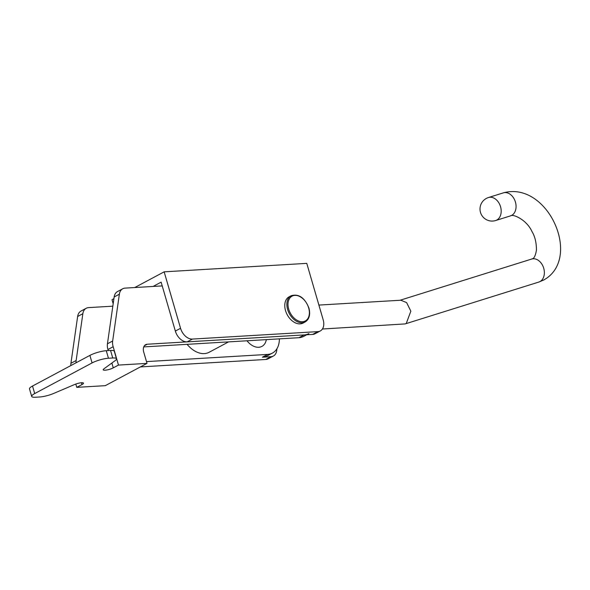 <?xml version="1.0" encoding="UTF-8"?>
<svg xmlns="http://www.w3.org/2000/svg" width="590" height="590" viewBox="0 0 590 590"><rect width="100%" height="100%" fill="white"/><g stroke="black" fill="none" stroke-linecap="round" stroke-linejoin="round"><path stroke-width="0.89" d="M303.083 323.055A14.861 10.06 -118.1 0 1 285.523 310.576A14.861 10.06 -118.1 0 1 289.078 296.836L291.165 295.723A14.861 10.06 -118.1 0 0 287.61 309.462A14.861 10.06 -118.1 0 0 305.17 321.941L303.083 323.055M246.996 340.784A16.063 10.871 61.9 0 0 258.722 347.281A16.063 10.871 61.9 0 0 266.341 339.634M118.479 365.077L113.265 367.858A6.025 1.32 -16.2 0 1 107.063 369.937A6.025 1.32 -16.2 0 1 103.206 369.797A6.025 1.32 -16.2 0 1 103.84 368.898L115.212 360.593A12.051 2.64 -16.2 0 0 116.488 358.801A12.051 2.64 -16.2 0 0 112.742 357.99L108.457 358.241A12.051 2.64 -16.2 0 0 92.077 362.924L34.699 393.567A12.051 2.64 -16.2 0 0 31.69 396.421A12.051 2.64 -16.2 0 0 35.437 397.24L39.714 396.989A12.051 2.64 -16.2 0 0 53.779 393.397L74.569 384.533A6.025 1.32 -16.2 0 1 83.478 383.146A6.025 1.32 -16.2 0 1 81.973 384.577L76.752 387.357L105.278 385.668L147.006 363.381L118.479 365.077L113.155 346.728L107.933 349.509L108.25 350.6M162.221 285.907L125.139 288.112A12.051 8.157 61.9 0 0 122.742 288.768A12.051 8.157 61.9 0 0 119.364 294.196L112.66 341.013A12.051 8.157 61.9 0 0 113.155 346.728M147.006 363.381L143.724 352.09A8.031 5.435 -118.1 0 1 145.649 344.671A8.031 5.435 -118.1 0 1 147.242 344.228L304.13 334.921A24.102 16.314 61.9 0 0 308.917 333.593M112.83 306.173L88.625 307.611A12.051 8.157 61.9 0 0 86.229 308.275L81.014 311.055A12.051 8.157 61.9 0 0 77.637 316.483L70.933 363.3A12.051 8.157 61.9 0 0 70.83 365.579M276.843 348.882A12.051 8.157 61.9 0 1 273.354 356.036A12.051 8.157 61.9 0 1 270.957 356.699L262.395 357.201A24.102 16.314 61.9 0 0 267.189 355.881L272.41 353.093A24.102 16.314 61.9 0 0 279.38 338.859M75.793 384.053L76.752 387.357M107.933 349.509A12.051 8.157 -118.1 0 1 107.439 343.8L114.15 296.984A12.051 8.157 -118.1 0 1 117.528 291.556L122.742 288.768M306.734 334.766L303.703 336.381A24.102 16.314 -118.1 0 1 298.909 337.701L143.754 346.913M86.229 308.275A12.051 8.157 61.9 0 0 82.858 313.696L76.147 360.512A12.051 8.157 61.9 0 0 76.051 362.791M146.49 361.604L267.617 354.42A24.102 16.314 61.9 0 0 272.41 353.093M31.69 396.421L29.5 388.899A12.051 2.64 -16.2 0 1 32.516 386.044L34.699 393.567M116.488 358.801L114.305 351.279A12.051 2.64 -16.2 0 0 110.559 350.46L106.274 350.711A12.051 2.64 -16.2 0 0 89.894 355.401L32.516 386.044M228.603 341.876L209.126 352.274A24.102 16.314 -118.1 0 1 189.006 346.441A24.102 16.314 -118.1 0 1 187.126 344.339M189.006 346.441L188.431 345.851A22.088 14.957 -118.1 0 1 187.06 344.339M164.153 271.835L306.778 263.369L323.18 319.824A12.051 8.157 -118.1 0 1 320.296 330.961A12.051 8.157 -118.1 0 1 317.899 331.624L192.392 339.073A12.051 8.157 -118.1 0 1 180.555 328.291L164.153 271.835L134.749 287.536M113.907 298.665L111.997 299.691L113.177 303.769M320.296 330.961L315.082 333.748A12.051 8.157 -118.1 0 1 312.685 334.412L187.178 341.853A12.051 8.157 -118.1 0 1 175.341 331.071L161.129 282.145L153.061 286.452M273.354 356.036L268.133 358.823A12.051 8.157 -118.1 0 1 265.736 359.48L140.383 366.921M318.895 305.074L400.802 300.221L406.606 302.582L410.847 311.188L406.259 323.453L405.146 323.917L322.413 329.014M496.765 220.063A12.051 8.798 72.6 0 1 495.652 220.527L510.534 215.866A12.051 8.798 72.6 0 0 511.648 215.402A12.051 8.798 72.6 0 0 515.063 200.961A12.051 8.798 72.6 0 0 503.329 192.871L488.454 197.532A12.051 8.798 72.6 0 1 488.454 197.532A12.051 8.798 72.6 0 1 500.18 205.615A12.051 8.798 72.6 0 1 496.765 220.063M288.702 309.145A14.057 9.514 61.9 0 0 302.515 321.727A14.057 9.514 61.9 0 0 308.673 307.965A14.057 9.514 61.9 0 0 294.86 295.384A14.057 9.514 61.9 0 0 288.702 309.145M111.864 363.034L113.265 367.858M81.442 382.748L81.973 384.577M89.894 355.401L92.077 362.924M106.274 350.711L108.457 358.241M110.559 350.46L112.742 357.99M267.617 354.42L262.395 357.201M76.147 360.512L70.933 363.3M82.858 313.696L77.637 316.483M304.13 334.921L298.909 337.701M147.242 344.228L144.395 345.747M119.364 294.196L114.15 296.984M112.66 341.013L107.439 343.8M180.555 328.291L175.341 331.071M270.957 356.699L265.736 359.48M192.392 339.073L187.178 341.853M317.899 331.624L312.685 334.412M405.146 323.917L538.832 282.057A12.051 8.798 -107.4 0 0 539.946 281.592A12.051 8.798 -107.4 0 0 543.361 267.145A12.051 8.798 -107.4 0 0 531.627 259.062L532.431 258.722C534.149 258.391 535.484 255.551 536.435 250.212C536.465 242.697 534.975 236.457 531.966 231.487C526.509 219.48 512.607 213.661 510.534 215.866M305.17 321.941C309.308 319.301 310.554 314.662 308.924 308.017C304.669 297.64 298.754 293.54 291.165 295.723M538.832 282.057L543.788 279.977C582.669 258.413 547.756 180.54 503.329 192.871M400.035 300.266L531.627 259.062M488.454 197.532A12.051 12.051 0 0 0 480.555 212.629A12.051 12.051 0 0 0 495.652 220.527"/></g></svg>

